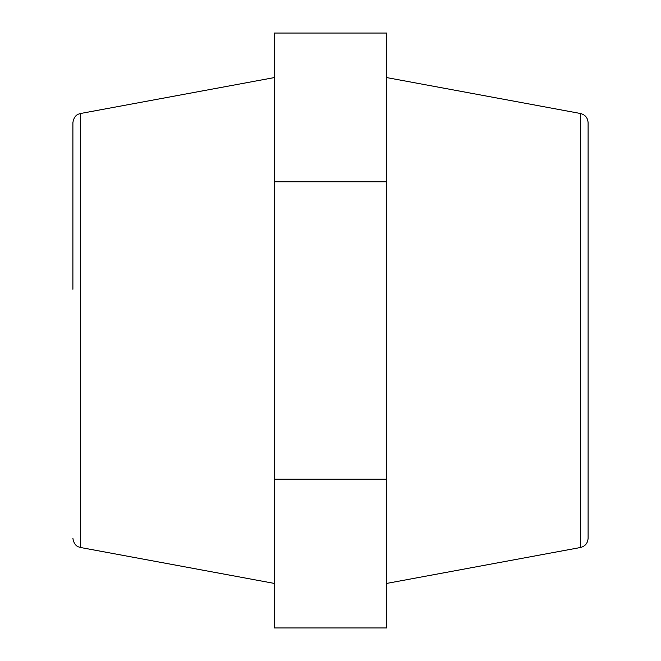 <?xml version="1.0" encoding="UTF-8"?>
<svg xmlns="http://www.w3.org/2000/svg" width="661" height="661" viewBox="0 0 661 661"><rect width="100%" height="100%" fill="white"/><g stroke="black" fill="none" stroke-linecap="round" stroke-linejoin="round"><path stroke-width="0.99" d="M72.9 538.302C73.925 545.796 78.651 546.936 78.576 546.903L80.559 547.506L80.559 113.494L78.576 114.097C78.651 114.064 73.925 115.204 72.9 122.698L72.9 289.287M588.1 330.5L588.1 122.698C587.753 117.798 585.2 114.725 580.441 113.494L580.441 547.506C585.2 546.275 587.753 543.202 588.1 538.302L588.1 330.5M386.702 181.775L386.702 33.05L274.298 33.05L274.298 181.775L386.702 181.775L386.702 627.95L274.298 627.95L274.298 479.225L386.702 479.225M274.298 181.775L274.298 479.225M80.559 547.506L274.298 583.415M80.559 113.494L274.298 77.585M580.441 113.494L386.702 77.585M580.441 547.506L386.702 583.415"/></g></svg>
